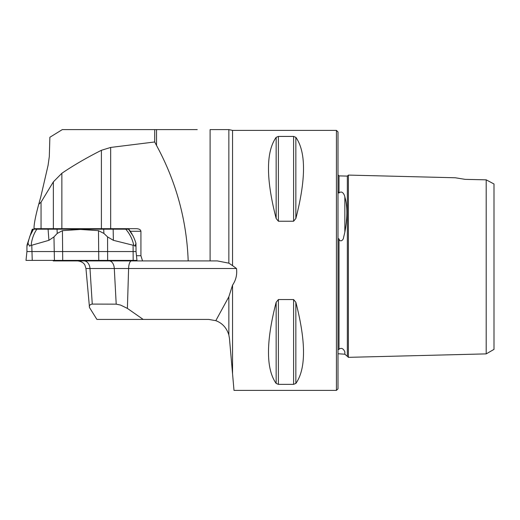 <?xml version="1.0" encoding="UTF-8"?>
<svg xmlns="http://www.w3.org/2000/svg" width="520" height="520" viewBox="0 0 520 520"><rect width="100%" height="100%" fill="white"/><g stroke="black" fill="none" stroke-linecap="round" stroke-linejoin="round"><path stroke-width="0.78" d="M136.474 255.71L140.927 255.71L140.927 231.27C140.654 229.697 139.139 228.826 136.383 228.67L41.054 228.67L41.054 202.144L53.365 181.857L61.861 173.284L61.861 228.67M197.236 129.61L156.526 129.61L156.526 145.457L154.687 141.973L110.676 147.44L101.4 150.293C86.691 157.697 73.515 165.36 61.861 173.284M140.927 255.71L142.532 260.91L188.188 260.91C186.68 220.058 176.124 181.571 156.526 145.457M41.054 228.67L34.034 228.67L34.034 227.338C34.21 223.256 35.471 216.703 37.824 207.662L40.82 196.736L48.074 165.367L49.316 156.513L49.868 137.267L62.296 129.61L154.72 129.61L154.687 141.973M53.151 229.19L52.975 228.67M38.688 204.328L41.054 202.144M229.45 338.41L232.55 373.796L232.55 285.123L228.858 296.764L228.858 334.984L229.45 338.41M188.188 260.91L217.302 260.91L210.1 260.91L210.1 129.61L228.858 129.61L228.858 263.166L232.55 265.629L232.55 130.39L336.44 130.39L336.44 390.39L234 390.39L232.55 373.796M217.302 260.91L228.858 263.166M114.823 260.39L114.874 260.91L53.229 260.91L53.222 260.39M228.858 129.61L232.55 130.39M228.858 296.764L215.813 320.664C222.306 323.102 226.655 327.873 228.858 334.984M156.526 129.61L154.72 129.61M455.319 177.769L348.4 175.084L348.4 357.344L486.2 353.886L494 349.382L494 183.989L486.2 179.836L486.2 353.886M465.14 179.361L455.319 177.769L465.14 179.361L486.2 179.836M232.55 285.123C235.957 280.098 237.269 274.56 236.489 268.502L232.55 265.629M278.401 299.546L293.599 299.546L295.847 302.283C306.065 341.848 306.065 368.907 295.847 383.454L293.599 384.351L278.401 384.351L276.153 383.454C265.935 368.907 265.935 341.848 276.153 302.283L278.401 299.546L278.401 384.351M295.847 218.498L293.599 221.234L278.401 221.234L276.153 218.498C265.935 178.932 265.935 151.873 276.153 137.326L278.401 136.428L293.599 136.428L295.847 137.326C306.065 151.873 306.065 178.932 295.847 218.498L295.847 137.326M344.916 352.157L344.838 351.988C347.575 357.688 347.575 357.688 344.838 351.988L344.838 354.218L347.334 356.33L347.334 176.098L339.014 175.89L339.014 192.978C342.394 189.963 344.617 195.111 344.838 196.983C347.575 205.849 347.575 217.588 344.838 232.2L343.564 237.569C343.395 240.286 339.944 242.632 339.014 238.921C338.15 238.42 337.812 239.167 338 241.15M336.44 130.39L338 131.95L338 388.83L336.44 390.39M338.15 349.707L338 349.122C337.805 349.804 338.143 349.856 339.014 349.271C342.394 346.45 344.617 351.084 344.838 351.988M338.15 192.536L338 190.899C337.805 192.192 338.143 192.888 339.014 192.978M348.4 175.084L347.334 176.098M114.874 260.91L142.532 260.91M236.489 268.502L128.602 268.502L127.394 308.399L143.189 319.423L96.902 319.423L89.492 307.541L85.956 268.502L84.929 265.168C84.935 265.181 83.597 261.586 77.668 260.91M92.261 304.089L116.207 304.155L114.296 268.502L89.986 268.502L92.261 304.089L90.681 304.434L89.395 305.675L89.291 306.625M143.189 319.423L208.734 319.423L215.813 320.664M127.394 308.399L120.588 305.078L116.207 304.155M113.711 229.19L112.781 228.67M67.892 228.67L69.069 229.19M70.551 260.91L70.48 260.39M26.93 245.993L26.93 251.55L136.038 251.55L135.96 243.275L135.018 246.188L133.712 245.037L133.088 245.239L113.373 240.318L107.569 236.912L103.916 233.435L98.488 230.659L80.464 229.444L62.439 230.659L57.226 233.435L53.963 236.912L48.919 240.318L31.779 245.239L31.2 245.037L29.698 246.188L27.976 243.275L27.014 246.188L27.021 245.037L32.273 229.19L36.861 229.19C33.709 233.825 31.824 239.109 31.2 245.037M133.712 245.037C132.412 239.103 129.76 233.825 125.762 229.19L36.861 229.19M125.762 229.19L128.791 229.19L133.048 235.917L128.518 229.19M27.976 243.275A55.471 37.473 -90 0 1 29.991 235.917L33.501 229.19M29.991 235.917L32.565 229.19M135.96 243.275A55.471 54.158 -90 0 0 133.048 235.917M26.93 251.55L26 260.39L136.968 260.39L136.038 251.55M48.308 260.39L136.87 260.39L48.308 260.39M101.4 228.67L101.4 150.293M110.676 147.44L110.676 228.67M53.365 228.67L53.365 181.857M344.838 196.983L344.838 232.2M339.014 238.921L339.014 349.271M293.599 136.428L293.599 221.234M278.401 136.428L278.401 221.234M276.153 137.326L276.153 218.498M295.847 302.283L295.847 383.454M293.599 299.546L293.599 384.351M276.153 302.283L276.153 383.454M109.213 260.91A8.32 5.096 90 0 1 114.296 268.502L128.602 268.502A8.32 2.873 90 0 1 131.456 260.91M83.934 260.91A8.32 6.071 90 0 1 89.986 268.502L85.956 268.502M140.927 231.27L130.358 231.27M133.088 245.239L133.172 260.39M31.779 245.239L32.24 260.39M62.439 230.659L62.718 260.39M53.963 236.912L54.425 260.39M107.569 236.912L107.647 260.39M98.488 230.659L98.767 260.39M103.701 229.19L103.916 233.435M113.165 229.19L113.373 240.318M48.919 240.318L48.081 229.19M57.226 233.435L57.038 229.19M344.838 354.218L338 353.743M339.014 175.89L338 174.85M348.4 357.344L347.334 356.33M131.95 233.864L128.928 229.19"/></g></svg>

